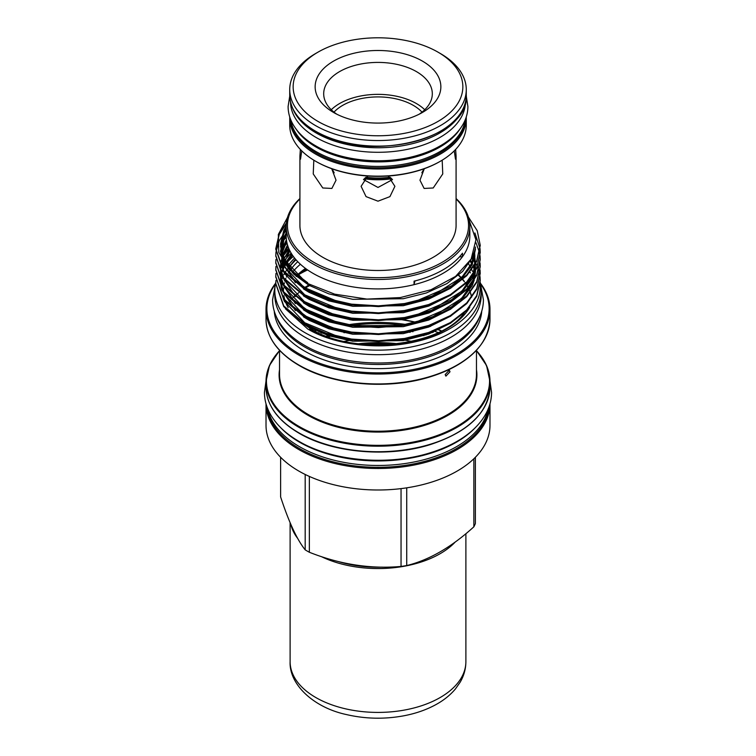 <?xml version="1.0" encoding="UTF-8"?>
<svg xmlns="http://www.w3.org/2000/svg" width="756" height="756" viewBox="0 0 756 756"><rect width="100%" height="100%" fill="white"/><g stroke="black" fill="none" stroke-linecap="round" stroke-linejoin="round"><path stroke-width="1.13" d="M290.55 102.136A87.46 50.491 0 0 0 316.159 137.507A87.46 50.491 0 0 0 411.198 148.516A87.46 50.491 0 0 0 465.45 102.136M292.676 108.335A87.46 50.491 0 0 0 316.159 132.961A87.46 50.491 0 0 0 402.353 145.757A87.46 50.491 0 0 0 463.324 108.335M290.814 119.902A87.46 50.491 0 0 0 316.159 151.644A87.46 50.491 0 0 0 408.268 163.315A87.46 50.491 0 0 0 465.186 119.902M296.154 129.191A87.46 50.491 0 0 0 316.159 147.108A87.46 50.491 0 0 0 459.846 129.191M267.794 408.949A110.981 64.071 0 0 0 299.527 446.701A110.981 64.071 0 0 0 414.345 461.935A110.981 64.071 0 0 0 488.206 408.949M280.448 427.405A110.981 64.071 0 0 0 299.527 442.165A110.981 64.071 0 0 0 475.552 427.405M411.604 341.391A101.786 58.76 0 0 0 401.521 339.69M352.589 339.954A101.786 58.76 0 0 0 344.396 341.391M397.656 343.744A101.786 58.76 0 0 0 358.344 343.744M275.817 282.262A103.194 59.582 0 0 0 274.806 290.569L274.806 295.105A103.194 59.582 0 0 0 305.027 337.233A103.194 59.582 0 0 0 417.492 350.151A103.194 59.582 0 0 0 481.194 295.105L481.194 290.569A103.194 59.582 0 0 0 480.183 282.234M274.806 290.569A103.194 59.582 0 0 0 305.027 332.697A103.194 59.582 0 0 0 417.492 345.615A103.194 59.582 0 0 0 481.194 290.569M275.439 283.991A111.123 64.156 0 0 0 299.423 354.054A111.123 64.156 0 0 0 439.85 361.992A111.123 64.156 0 0 0 480.561 283.991M480.41 283.235A111.982 64.647 180 0 1 489.982 309.393A111.982 64.647 180 0 1 420.856 369.117A111.982 64.647 180 0 1 298.818 355.103A111.982 64.647 180 0 1 266.017 309.393A111.982 64.647 180 0 1 275.59 283.235M473.861 458.769L473.861 526.809A100.076 57.777 0 0 0 475.382 523.53L475.382 457.276M473.861 526.809C451.53 547.127 429.153 560.045 406.728 565.564L406.728 487.837M401.049 488.622L401.049 566.442A100.076 57.777 0 0 0 406.728 565.564M401.049 566.442C370.601 569.164 340.03 564.439 309.346 552.258L309.346 476.431M305.188 474.475L305.188 549.858A100.076 57.777 0 0 0 307.238 551.077A100.076 57.777 0 0 0 309.346 552.258M489.982 403.846L489.982 425.354A111.982 64.647 180 0 1 420.856 485.078A111.982 64.647 180 0 1 298.818 471.064A111.982 64.647 180 0 1 266.017 425.354L266.017 403.846A111.982 64.647 180 0 0 298.818 449.555A111.982 64.647 180 0 0 420.856 463.57A111.982 64.647 180 0 0 489.982 403.846L489.982 403.798M479.729 316.556A103.837 59.951 180 0 1 407.871 361.954A103.837 59.951 180 0 1 304.573 346.928A103.837 59.951 180 0 1 276.271 316.556M481.752 311.122A103.837 59.951 180 0 1 415.781 364.534A103.837 59.951 180 0 1 304.573 351.077A103.837 59.951 180 0 1 274.248 311.122M468.361 217L477.216 230.665L480.211 245.133L476.724 260.688L466.745 274.957L450.274 287.724L428.699 297.543L404.451 303.572L378.463 305.859L351.549 304.158L326.488 298.431L305.726 289.463L283.774 271.026L275.789 248.62L279.276 233.632L286.363 222.982M286.278 223.814L279.276 234.369L275.789 249.357L283.774 271.763L305.726 290.2L326.488 299.168L351.549 304.895L378.463 306.596L404.451 304.309L428.699 298.27L450.274 288.452L466.745 275.694L476.724 261.415L480.211 245.502M474.891 232.961L480.041 248.62M480.069 248.989L480.211 252.117L476.724 267.671L466.745 281.941L450.274 294.708L428.699 304.526L404.451 310.555L378.463 312.842L351.549 311.141L326.488 305.415L305.726 296.446L283.774 278.01L275.789 255.604L275.94 252.485M275.789 255.972L283.774 278.747L305.726 297.184L326.488 306.152L351.549 311.878L378.463 313.579L404.451 311.292L428.699 305.254L450.274 295.435L466.745 282.678L476.724 268.399L480.211 252.485M480.069 255.972L480.211 259.1L476.724 274.655L466.745 288.924L450.274 301.691L428.699 311.51L404.451 317.539L378.463 319.826L351.549 318.125L326.488 312.398L305.726 303.43L283.774 284.993L275.789 262.587L275.94 259.469M275.789 262.956L283.774 285.73L305.726 304.167L326.488 313.135L351.549 318.862L378.463 320.563L404.451 318.276L428.699 312.237L450.274 302.419L466.745 289.661L476.724 275.382L480.211 259.837L480.041 256.341M480.003 255.972L479.521 252.844M479.446 252.476L475.94 242.629M480.069 262.956L480.211 266.084L476.724 281.638L466.745 295.908L450.274 308.675L428.699 318.493L404.451 324.522L378.463 326.809L351.549 325.108L326.488 319.382L305.726 310.414L283.774 291.977L275.789 269.571L275.94 266.452M275.789 269.939L283.774 292.714L305.726 311.151L326.488 320.119L351.549 325.845L378.463 327.546L404.451 325.26L428.699 319.221L450.274 309.402L466.745 296.645L476.724 282.366L480.211 266.821L480.041 263.324M480.069 269.939L480.211 273.067L476.724 288.622L466.745 302.891L450.274 315.658L428.699 325.477L404.451 331.506L378.463 333.793L351.549 332.092L326.488 326.365L305.726 317.397L283.774 298.96L275.789 276.554L275.94 273.436M275.789 276.923L283.774 299.697L305.726 318.134L326.488 327.102L351.549 332.829L378.463 334.53L404.451 332.243L428.699 326.205L450.274 316.386L466.745 303.628L476.724 289.35L480.211 273.436M480.069 276.923L480.211 280.051L476.724 295.605L466.745 309.875L450.274 322.642L428.699 332.46L404.451 338.49L378.463 340.776L351.549 339.075L326.488 333.349L305.726 324.381L283.774 305.944L275.789 283.538L275.94 280.419M275.789 283.906L283.774 306.681L305.726 325.118L326.488 334.086L351.549 339.813L378.463 341.514L404.451 339.227L428.699 333.188L450.274 323.37L466.745 310.612L476.724 296.333L480.211 280.788L480.041 277.291M480.003 276.923L479.521 273.795M479.446 273.436L478.642 270.308M478.539 269.939L477.414 266.811M477.263 266.443L475.807 263.315M472.736 258.183L472.283 257.541M275.978 252.117L279.276 240.616L286.165 230.193M283.576 240.417L286.184 237.148M283.576 247.401L287.034 243.177M282.753 255.547L288.735 248.355M288.953 248.866L282.3 256.955M283.925 260.896L291.117 253.062M456.085 198.941A90.559 52.277 180 0 1 433.386 266.774A90.559 52.277 180 0 1 313.967 262.379A90.559 52.277 180 0 1 299.915 198.941M456.085 198.554A91.835 53.024 180 0 1 469.835 226.46A91.835 53.024 180 0 1 413.145 275.449A91.835 53.024 180 0 1 313.06 263.948A91.835 53.024 180 0 1 286.165 226.46A91.835 53.024 180 0 1 299.915 198.554M450.009 371.772L449.319 370.213L445.171 374.56L445.898 376.138L450.009 371.772M470.204 261.585A102.211 59.006 180 0 1 471.64 263.4M480.069 283.906L480.211 287.034A102.211 59.006 180 0 1 480.211 287.053A102.211 59.006 180 0 1 480.202 287.951C479.635 311.009 453.619 332.99 416.575 341.485C380.192 350.444 335.05 345.331 307.673 328.954L285.428 308.788M469.835 226.46L469.835 235.881A91.835 53.024 180 0 1 462.464 256.709L462.464 253.213A91.835 53.024 0 0 1 414.061 281.156L414.061 284.653A91.835 53.024 180 0 1 313.06 273.379A91.835 53.024 180 0 1 286.165 235.881L286.165 226.46M469.278 220.61L475.93 239.794L471.139 259.119L455.594 276.394L430.958 289.765L400.274 297.58L366.953 299.092L334.653 294.15L307.295 283.358L288.754 269.117L278.766 252.277L278.35 234.436L287.497 217.463M415.053 280.911A53.459 30.864 0 0 0 414.061 284.653A91.835 53.024 0 0 0 462.464 256.709A53.459 30.864 0 0 0 459.431 256.917M297.76 261.68A94.557 54.593 0 0 0 288.433 273.058M287.762 274.267A94.557 54.593 0 0 0 287.252 275.222M287.015 275.704A94.557 54.593 0 0 0 286.401 277.027M285.834 278.369A94.557 54.593 0 0 0 285.258 279.918M285.088 280.438A94.557 54.593 0 0 0 284.832 281.241M284.407 282.81A94.557 54.593 0 0 0 283.906 285.173M283.547 288.027A94.557 54.593 0 0 0 283.462 291.551M283.859 295.681A94.557 54.593 0 0 0 285.059 300.623M285.494 301.89A94.557 54.593 0 0 0 288.178 307.626M388.215 176.016L394.897 186.326L389.945 196.617L378 201.181L366.055 196.617L361.103 186.326L367.785 176.016M363.475 179.559L378 187.46L392.525 179.559M331.714 168.711L336.033 180.202L331.875 188.442L322.784 187.979L313.239 173.937L313.816 160.177M301.748 150.86L300.519 159.195L299.915 156.095L300.359 149.442M455.641 149.442L456.085 156.095L455.481 159.195L454.252 150.86M442.184 160.177L442.761 173.937L433.216 187.979L424.125 188.442L419.967 180.211L424.286 168.711M421.839 172.822L423.322 170.138M456.085 156.095L456.085 225.411A78.085 45.086 180 0 1 407.881 267.066A78.085 45.086 180 0 1 322.784 257.295A78.085 45.086 180 0 1 299.915 225.411L299.915 156.095M390.994 177.944A52.769 30.467 180 0 1 365.006 177.944M440.115 161.406A87.412 50.463 180 0 1 439.812 161.576A87.412 50.463 180 0 1 316.188 161.576L315.583 161.226A88.272 50.964 180 0 1 289.728 125.194L289.728 118.04A88.272 50.964 180 0 0 315.583 154.073A88.272 50.964 180 0 0 411.774 165.12A88.272 50.964 180 0 0 466.272 118.04L466.272 125.194A88.272 50.964 180 0 1 440.417 161.226A88.272 50.964 180 0 1 315.583 161.226L316.188 161.576M440.417 53.544L437.998 52.145L440.417 53.544A88.272 50.964 180 0 1 466.272 89.577A88.272 50.964 180 0 1 411.774 136.666A88.272 50.964 180 0 1 315.583 125.619A88.272 50.964 180 0 1 289.728 89.577A88.272 50.964 180 0 1 315.583 53.544L318.002 52.145A84.852 48.989 180 0 1 437.998 52.145L437.998 52.145A84.852 48.989 180 0 1 437.998 121.423A84.852 48.989 180 0 1 318.002 121.423A84.852 48.989 180 0 1 318.002 52.145M333.547 112.455A62.861 36.297 180 0 1 333.547 112.446A62.861 36.297 180 0 1 333.547 61.123A62.861 36.297 180 0 1 422.453 61.123A62.861 36.297 180 0 1 422.453 112.446A62.861 36.297 180 0 1 333.547 112.455M336.789 114.194A54.309 31.355 180 0 1 323.691 93.772A54.309 31.355 180 0 1 357.219 64.799A54.309 31.355 180 0 1 416.405 71.593A54.309 31.355 180 0 1 432.309 93.772A54.309 31.355 180 0 1 419.211 114.194M424.74 109.743A54.309 31.355 0 0 0 416.405 103.544A54.309 31.355 0 0 0 331.26 109.743M333.991 112.143A49.896 28.804 180 0 1 413.277 105.349A49.896 28.804 180 0 1 422.009 112.143M390.124 177.235A54.309 31.355 180 0 1 365.876 177.235M391.816 178.737A54.309 31.355 180 0 1 364.184 178.737M332.101 168.843L334.161 172.822M292.222 272.604A94.216 54.394 180 0 1 300.406 264.25M305.188 549.858C297.032 539.708 288.839 522.056 280.618 496.919L280.618 457.276M480.211 287.034L480.202 287.951M293.366 256.473A103.194 59.582 0 0 0 286.42 263.107M338.631 561.651A85.532 49.376 0 0 0 345.303 563.447A85.532 49.376 0 0 0 382.29 567.132A85.532 49.376 180 0 1 338.631 561.651M321.281 556.577A87.885 50.737 0 0 0 344.405 564.704A87.885 50.737 0 0 0 455.216 542.043M290.89 524.522A87.885 50.737 0 0 0 297.656 538.376M305.481 268.418A94.216 54.394 0 0 0 296.078 276.28M394.349 344.112A102.362 59.1 0 0 0 361.651 344.112M328.265 336.826A102.362 59.1 180 0 1 331.893 335.711M344.018 332.735A102.362 59.1 180 0 1 347.127 332.13M407.002 331.799A102.362 59.1 180 0 1 410.083 332.356M422.311 335.21A102.362 59.1 180 0 1 423.946 335.673M425.949 335.012A103.213 59.592 0 0 0 424.456 334.568M412.974 331.714A103.213 59.592 0 0 0 410.272 331.175M329.758 335.097A103.213 59.592 0 0 0 326.431 336.165M480.032 354.904A111.982 64.647 180 0 1 489.982 381.553A111.982 64.647 180 0 1 420.856 441.277A111.982 64.647 180 0 1 298.818 427.263A111.982 64.647 180 0 1 266.017 381.553A111.982 64.647 180 0 1 275.968 354.904M279.531 350.68A111.557 64.402 0 0 0 299.121 426.488A111.557 64.402 0 0 0 444.377 432.706A111.557 64.402 0 0 0 476.469 350.68M480.032 345.936A111.557 64.402 180 0 1 299.121 365.431M298.818 365.006A111.982 64.647 0 0 0 420.856 379.021A111.982 64.647 0 0 0 489.982 319.287C488.338 344.821 468.625 363.938 430.825 376.63C388.858 390.124 332.508 385.343 298.998 365.394C277.509 352.646 266.509 337.28 266.017 319.287A111.982 64.647 0 0 0 298.818 365.006M267.085 407.125A111.123 64.156 0 0 0 299.423 448.506A111.123 64.156 0 0 0 417.321 463.154A111.123 64.156 0 0 0 488.915 407.125M298.818 432.801A111.982 64.647 0 0 0 420.856 446.815A111.982 64.647 0 0 0 489.982 387.081C488.329 412.663 468.559 431.799 430.655 444.471C388.707 457.909 332.46 453.109 298.998 433.188C277.509 420.44 266.509 405.074 266.017 387.081A111.982 64.647 0 0 0 298.818 432.801M309.62 284.615A98.894 57.097 0 0 0 303.61 288.234M286.817 305.008A98.469 56.851 180 0 1 287.46 304.12M287.762 303.714A98.469 56.851 180 0 1 288.329 302.967M289.161 301.946A98.469 56.851 180 0 1 290.597 300.274M292.222 298.544A98.469 56.851 180 0 1 294.311 296.503M294.745 296.116A98.469 56.851 180 0 1 298.677 292.78M304.394 288.697A98.469 56.851 180 0 1 310.499 285.069M441.476 330.911A98.469 56.851 0 0 0 438.348 329.455M430.646 326.327A98.469 56.851 0 0 0 429.521 325.921M404.054 319.552A98.469 56.851 0 0 0 399.971 318.956M354.167 319.212A98.469 56.851 0 0 0 350.056 319.854M315.394 330.495A98.469 56.851 0 0 0 314.524 330.911M279.531 350.293L279.531 374.371A98.469 56.851 0 0 0 308.372 414.571A98.469 56.851 0 0 0 415.687 426.894A98.469 56.851 0 0 0 476.469 374.371L476.469 350.293M476.469 369.675A98.894 57.097 180 0 1 420.052 426.658A98.894 57.097 180 0 1 308.07 415.346A98.894 57.097 180 0 1 279.531 369.675M315.724 330.646L314.827 331.071A98.894 57.097 180 0 1 315.696 330.637M351.134 320.024A98.894 57.097 180 0 1 355.509 319.372L351.153 320.034M398.62 319.136A98.894 57.097 180 0 1 415.8 322.217L398.601 319.136M429.068 326.082A98.894 57.097 180 0 1 430.221 326.488L429.049 326.091M438.017 329.597A98.894 57.097 180 0 1 441.192 331.062L437.998 329.607M296.04 259.809A96.777 55.878 0 0 0 288.499 268.267M471.64 297.155A94.216 54.394 0 0 0 470.402 292.515M470.213 292.005A94.216 54.394 0 0 0 469.627 290.474M469.051 289.161A94.216 54.394 0 0 0 468.418 287.866M468.181 287.393A94.216 54.394 0 0 0 465.885 283.547M465.592 283.113A94.216 54.394 0 0 0 465.205 282.555M464.401 281.449A94.216 54.394 0 0 0 462.804 279.446M461.321 277.754A94.216 54.394 0 0 0 458.741 275.118M465.327 119.552A87.412 50.463 180 0 1 409.676 164.373A87.412 50.463 180 0 1 316.188 153.024A87.412 50.463 180 0 1 290.673 119.552M466.272 89.577L466.272 95.171A88.272 50.964 180 0 1 411.774 142.251A88.272 50.964 180 0 1 315.583 131.204A88.272 50.964 180 0 1 289.728 95.171L289.728 89.577M309.563 329.03A96.777 55.878 0 0 0 469.788 307.229M472.604 277.754A96.777 55.878 0 0 0 472.056 276.365M470.393 272.888A96.777 55.878 0 0 0 469.958 272.103M306.804 269.382A111.982 64.647 0 0 0 300.812 272.443M298.894 365.309A111.557 64.402 180 0 1 275.968 345.936M297.599 275.241A111.557 64.402 180 0 1 307.597 269.93M438.159 332.555A111.982 64.647 0 0 0 434.209 331.166M405.32 324.381A111.982 64.647 0 0 0 348.714 324.683M319.986 331.78A111.982 64.647 0 0 0 319.041 332.12M320.705 332.81A111.123 64.156 180 0 1 321.754 332.451M352.835 325.288A111.123 64.156 180 0 1 401.181 325.033M432.441 331.846A111.123 64.156 180 0 1 433.471 332.186M474.333 251.795L472.179 257.768L462.663 271.395L446.947 283.585L426.365 292.959L403.241 298.733L352.769 299.319L328.86 293.867L309.053 285.333L293.782 274.163L283.821 260.678L280.495 246.154L283.821 232.12L286.165 227.858M475.496 248.989L472.179 264.751L459.346 281.572M450.85 288.112L428.775 299.092L403.241 305.717L352.769 306.303L328.86 300.85L309.053 292.317L303.43 288.858M295.398 282.659L281.506 261.321L283.821 239.104L286.165 234.842M450.85 295.095L428.775 306.076L403.241 312.7L352.769 313.286L328.86 307.834L309.053 299.3L303.43 295.842M284.048 245.605L286.609 241.126M473.87 253.383L474.324 254.942M475.496 262.956L474.125 252.419M475.505 263.891L474.57 271.801M474.239 273.086L472.179 278.718L459.346 295.539M450.85 302.079L428.775 313.06L403.241 319.684L352.769 320.27L328.86 314.817L309.053 306.284L303.43 302.825M295.398 296.626L281.563 275.505M281.27 274.286L280.504 266.717M280.523 266.017L280.693 263.863M281.166 260.877L281.279 260.366M281.742 258.543L283.821 253.071L287.923 246.22M472.576 256.87L473.36 258.864M473.87 260.366L474.324 261.926M475.505 270.875L474.57 278.784M474.239 280.07L472.179 285.702L459.346 302.523M450.85 309.062L428.775 320.043L403.241 326.668L352.769 327.253L328.86 321.801L309.053 313.267L303.43 309.809M295.398 303.61L281.563 282.489M281.27 281.27L280.504 273.7L282.168 282.697M280.523 273.001L280.693 270.846M281.289 267.331L281.497 266.443M281.742 265.526L282.593 262.956M282.791 262.426L284.105 259.459M285.702 256.539L289.85 250.756M450.85 316.046L428.775 327.027L403.241 333.651L352.769 334.237L328.86 328.784L309.053 320.251L303.43 316.792M295.398 310.593L281.563 289.472M281.27 288.253L280.504 280.684M280.542 279.531L281.166 274.853M281.289 274.315L282.555 270.043M282.735 269.571L283.821 267.038L292.326 254.98M468.455 263.362L468.786 263.844M450.85 323.029L428.775 334.01L403.241 340.635L352.769 341.221L328.86 335.768L309.053 327.235L303.43 323.776M307.664 282.716L293.007 271.593L283.547 258.278L280.495 244.046L283.821 230.306L286.165 226.044M475.486 247.023L472.179 262.937L464.279 274.825L451.625 285.777L415.545 301.342M337.195 301.436L309.053 290.502L293.782 279.333L283.821 265.847L280.495 251.323L283.821 237.289L286.165 233.028M281.544 250.472L286.392 239.652M475.448 263.986L473.577 273.417M472.954 275.08L464.279 288.792L451.625 299.745L415.545 315.309M281.969 255.972L287.516 244.972M472.954 255.963L473.653 257.881M474.144 259.459L474.503 260.82M475.411 266.452L475.486 270.175M475.448 270.969L473.577 280.4M472.954 282.064L464.279 295.776L451.625 306.728L415.545 322.292M337.195 322.387L309.053 311.453L292.666 299.178L282.735 284.275M280.495 272.954L280.599 269.939M281.544 264.439L281.969 262.956M282.479 261.444L289.293 249.612M337.195 329.37L309.053 318.437L292.666 306.161L282.735 291.258M282.168 289.68L280.514 280.712M280.495 279.937L280.599 276.923M281.544 271.423L281.969 269.939M282.479 268.427L283.264 266.443M283.84 265.167L291.627 253.903M287.157 266.433L294.519 257.985M465.885 661.68C465.828 668.947 463.91 675.798 460.149 682.233L455.424 688.952C450.415 694.896 444.15 699.99 436.618 704.214C426.96 709.619 416.017 713.484 403.77 715.809C384.445 719.362 365.337 718.947 346.456 714.571C313.523 707.55 289.028 684.341 290.115 661.68A87.885 50.737 0 0 0 344.405 708.561A87.885 50.737 0 0 0 465.885 661.68L465.885 533.689M289.746 96.059L288.102 106.511C288.13 112.342 289.576 117.955 292.44 123.37C297.221 132.168 304.942 139.633 315.592 145.776C342.128 161.482 385.409 165.29 418.465 155.065C427.622 152.315 435.768 148.724 442.912 144.273C452.305 138.405 459.194 131.44 463.56 123.37C466.424 117.955 467.87 112.342 467.898 106.511L466.254 96.059M275.137 285.787L272.585 299.782C272.604 306.511 274.277 312.993 277.594 319.259C283.141 329.484 292.147 338.197 304.621 345.388C335.749 363.825 386.751 368.323 425.619 356.293C436.382 353.061 445.945 348.837 454.318 343.621C465.309 336.76 473.341 328.633 478.406 319.259C481.723 312.993 483.396 306.511 483.415 299.782L480.863 285.787M432.385 332.631L431.279 332.281M397.902 325.477L356.095 325.694M322.897 332.867L321.772 333.235M266.027 380.93L264.439 392.373C264.458 399.404 266.178 406.218 269.58 412.795C275.496 423.946 285.258 433.443 298.856 441.296C332.545 461.264 387.932 466.055 429.918 452.891C441.504 449.357 451.786 444.764 460.763 439.113C472.528 431.667 481.081 422.897 486.42 412.795C489.822 406.218 491.542 399.404 491.561 392.373L489.973 380.93M305.859 268.701L296.314 276.479M392.373 344.292L363.627 344.292M489.982 387.081L489.982 381.553L486.543 365.526L476.469 350.548M489.982 309.393L489.982 319.287M480.211 245.133L480.211 245.87M480.211 252.117L480.211 252.854M480.211 259.1L480.211 259.837M480.211 266.084L480.211 266.821M480.211 273.067L480.211 273.804M480.211 280.051L480.211 280.788M275.789 248.62L275.789 249.357M275.789 255.604L275.789 256.341M275.789 262.587L275.789 263.324M275.789 269.571L275.789 270.308M275.789 276.554L275.789 277.291M275.789 283.538L275.789 284.275M464.316 312.852C441.315 346.569 353.95 356.104 310.848 328.898L301.389 322.519M439.812 161.576L440.417 161.226M466.272 118.04L466.254 116.982M466.272 95.171C470.147 139.35 366.329 164.005 315.762 131.591C298.809 121.536 290.124 109.393 289.728 95.171M289.746 116.982L289.728 118.04M266.017 309.393L266.017 319.287M279.531 350.548L269.457 365.526L266.017 381.553L266.017 387.081M307.692 282.678L303.997 280.372L284.549 259.705L281.137 245.549L284.067 232.29L286.165 228.293M474.844 250.009L471.593 263.494L462.02 277.046L432.3 295.898L414.59 301.568M338.017 301.625L304.054 287.393L284.558 266.717L281.137 252.551L284.058 239.293L286.165 235.277M474.513 251.2L474.862 256.492M337.998 308.609L304.715 294.812L284.464 273.502L283.557 271.47M281.544 254.488L286.666 241.438M473.596 253.884L474.834 264.364M474.787 265.176L472.755 274.655M472.103 276.309L461.869 291.164L431.761 310.083L414.59 315.535M337.97 315.583L334.719 314.742L304.328 301.55L284.388 280.325L283.557 278.454M282.479 257.475L287.998 246.437M472.264 256.964L473.653 261.047M474.57 265.554L474.834 271.347M474.787 272.16L472.755 281.638M472.103 283.292L461.595 298.422L433.037 316.556L414.628 322.51M338.026 322.585L304.744 308.798L284.473 287.488L283.557 285.437M281.638 267.917L289.926 250.907M470.515 260.215L472.396 264.279M473.454 267.35L473.653 268.03M337.979 329.55L334.757 328.718L304.347 315.517L284.388 294.292L283.557 292.421M282.961 290.852L281.166 281.837M281.147 281.062L281.544 275.467M282.479 271.442L282.81 270.412M282.98 269.92L284.001 267.35L292.392 255.093M468.333 263.542L470.733 267.624M471.772 269.779L472.396 271.262M473.454 274.334L474.484 278.926M337.989 336.543L304.734 322.755L284.464 301.446L283.557 299.404M282.479 278.425L282.81 277.395M283.84 274.702L284.662 272.925M284.889 272.481L295.435 259.1M471.621 297.184L470.355 292.572M470.166 292.071L469.57 290.569M468.985 289.264L468.333 287.96M468.087 287.497L467.558 286.552M466.858 285.381L465.753 283.68M465.45 283.245L465.072 282.716M464.25 281.629L462.606 279.616M461.113 277.953L458.495 275.335M290.115 661.68L290.115 522.717"/></g></svg>

